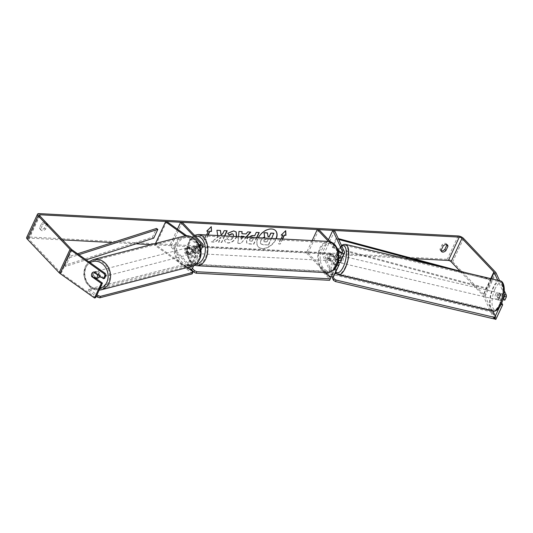 <?xml version="1.0" encoding="UTF-8"?>
<svg xmlns="http://www.w3.org/2000/svg" width="533" height="533" viewBox="0 0 533 533"><rect width="100%" height="100%" fill="white"/><g stroke="black" fill="none" stroke-linecap="round" stroke-linejoin="round"><path stroke-width="0.4" stroke-dasharray="2.67 2" d="M337.762 255.08L339.401 258.618A2.105 0.839 -155 0 1 339.434 259.031A2.105 0.839 -155 0 1 337.929 259.185A2.105 0.839 -155 0 1 335.93 258.059L331.866 253.775A3.511 2.292 -86.9 0 0 329.687 258.438L333.751 262.722A2.105 0.839 25 0 0 335.75 263.855A2.105 0.839 25 0 0 337.256 263.702A2.105 0.839 25 0 0 337.222 263.289L335.583 259.751A3.511 1.379 104.3 0 1 336.343 256.706A3.511 1.379 104.3 0 1 337.762 255.08L339.641 255.56L341.28 259.098A4.211 1.679 -155 0 1 341.34 259.924M338.362 262.169L337.462 260.231A3.511 1.379 104.3 0 1 338.222 257.186A3.511 1.379 104.3 0 1 339.641 255.56M338.388 260.244A4.211 1.679 -155 0 1 334.331 257.972L330.273 253.688A3.511 2.292 -86.9 0 0 328.095 258.358L332.152 262.642A4.211 1.679 25 0 0 336.969 265.081M338.155 251.483A4.211 1.679 -155 0 1 337.596 250.97L328.581 241.456M328.468 239.737L321.945 253.721L331.779 274.961A2.105 0.839 -155 0 1 331.812 275.374A2.105 0.839 -155 0 1 330.313 275.528A2.105 0.839 -155 0 1 328.308 274.395L308.007 252.982L306.408 252.895L325.05 272.556M334.704 230.856L323.824 254.201L333.658 275.441A4.211 1.679 -155 0 1 333.718 276.261M318.894 229.636L308.007 252.982M337.502 249.264L330.347 241.722M312.151 240.576L306.408 252.895M321.945 253.721L323.824 254.201M329.687 258.438L328.095 258.358M331.866 253.775L330.273 253.688M335.583 259.751L337.462 260.231M187.523 251.856A3.511 2.925 74.1 0 1 187.556 248.771A3.511 2.925 74.1 0 1 189.235 247.272A3.511 2.925 74.1 0 1 189.701 247.185L194.951 250.916A2.105 0.839 25 0 0 197.983 251.489A2.105 0.839 25 0 0 197.67 250.683L193.606 246.399A3.511 2.292 -86.9 0 0 191.434 251.07L195.491 255.354A2.105 0.839 -155 0 1 195.804 256.153A2.105 0.839 -155 0 1 192.779 255.587L187.523 251.856L186.403 252.176A3.511 2.925 74.1 0 1 186.437 249.091A3.511 2.925 74.1 0 1 188.116 247.592A3.511 2.925 74.1 0 1 188.582 247.505L193.832 251.236A4.211 1.679 25 0 0 199.895 252.376A4.211 1.679 25 0 0 199.262 250.77L195.205 246.486A3.511 2.292 -86.9 0 0 193.026 251.15L197.09 255.434A4.211 1.679 -155 0 1 197.716 257.046A4.211 1.679 -155 0 1 191.653 255.907L186.403 252.176M185.391 235.912L197.097 244.234A4.211 1.679 25 0 0 199.582 245.506M166.696 221.515L155.809 244.86L187.336 267.26A2.105 0.839 25 0 0 190.361 267.826A2.105 0.839 25 0 0 190.048 267.026L169.747 245.606L171.34 245.686L191.647 267.106A4.211 1.679 25 0 1 192.273 268.719M186.903 235.872L198.216 243.914A2.105 0.839 25 0 0 199.069 244.394M155.476 243.494L154.69 245.18L186.21 267.579A4.211 1.679 25 0 0 186.47 267.753M177.422 229.137L169.747 245.606M182.226 222.341L171.34 245.686M155.809 244.86L154.69 245.18M191.434 251.07L193.026 251.15M193.606 246.399L195.205 246.486M189.701 247.185L188.582 247.505M97.199 278.346A3.511 2.951 75.5 0 1 94.021 276.933A3.511 2.951 75.5 0 1 93.681 273.069A3.511 2.951 75.5 0 1 95.44 271.55A3.511 2.951 75.5 0 1 99.278 275.741M96.62 278.499A3.511 2.951 75.5 0 1 92.902 275.801L91.616 276.134A3.511 2.925 74.1 0 1 91.496 275.248M192.839 252.522A3.511 2.951 75.5 0 1 191.107 254.034L187.336 251.356A3.511 2.951 75.5 0 1 187.556 248.771A3.511 2.951 75.5 0 1 189.288 247.259L193.066 249.937A3.511 2.951 75.5 0 1 192.839 252.522M191.001 253.002A3.511 2.951 75.5 0 1 189.235 254.521A3.511 2.951 75.5 0 1 186.057 253.108A3.511 2.951 75.5 0 1 185.717 249.244A3.511 2.951 75.5 0 1 187.476 247.725A3.511 2.951 75.5 0 1 190.661 249.138A3.511 2.951 75.5 0 1 191.001 253.002M187.336 251.356L186.044 251.689A3.511 2.951 75.5 0 0 189.788 254.381L189.235 254.521M191.107 254.034L189.821 254.368A3.511 2.951 75.5 0 1 189.788 254.381M193.066 249.937L191.773 250.27A3.511 2.951 75.5 0 0 188.029 247.579A3.511 2.951 75.5 0 1 188.029 247.579L189.288 247.259M93.568 272.037L93.568 272.037A3.511 2.951 75.5 0 1 93.568 272.037L94.861 271.703A3.511 2.951 75.5 0 1 94.887 271.69A3.511 2.951 75.5 0 1 98.638 274.382L97.706 274.622M95.44 271.55L94.887 271.69L98.638 274.382M96.68 278.479L92.902 275.801M189.821 254.368L186.044 251.689M187.476 247.725L188.029 247.579L191.773 250.27M190.081 253.242A3.511 2.951 75.5 0 1 188.316 254.761A3.511 2.951 75.5 0 1 185.138 253.348A3.511 2.951 75.5 0 1 184.791 249.484A3.511 2.951 75.5 0 1 186.557 247.965A3.511 2.951 75.5 0 1 189.741 249.377A3.511 2.951 75.5 0 1 190.081 253.242M99.884 276.587A3.511 2.951 75.5 0 1 98.125 278.106A3.511 2.951 75.5 0 1 94.941 276.694A3.511 2.951 75.5 0 1 94.601 272.829A3.511 2.951 75.5 0 1 96.36 271.31A3.511 2.951 75.5 0 1 99.544 272.723A3.511 2.951 75.5 0 1 99.884 276.587M86.273 266.913A14.571 12.252 75.5 0 1 93.588 260.604A14.571 12.252 75.5 0 1 106.8 266.473A14.571 12.252 75.5 0 1 108.212 282.503A14.571 12.252 75.5 0 1 100.897 288.813A14.571 12.252 75.5 0 1 87.685 282.95A14.571 12.252 75.5 0 1 86.273 266.913M176.463 243.568A14.571 12.252 75.5 0 1 183.785 237.258A14.571 12.252 75.5 0 1 196.99 243.121A14.571 12.252 75.5 0 1 198.409 259.158A14.571 12.252 75.5 0 1 191.087 265.467A14.571 12.252 75.5 0 1 177.882 259.598A14.571 12.252 75.5 0 1 176.463 243.568M258.378 237.711A11.839 7.642 136.5 0 0 258.432 246.979A11.839 7.642 136.5 0 0 262.436 248.671A11.839 7.642 136.5 0 0 276.274 238.664M275.528 230.589A11.839 7.642 136.5 0 0 275.434 230.489A11.839 7.642 136.5 0 0 271.43 228.79A11.839 7.642 136.5 0 0 259.458 235.506A11.839 7.642 136.5 0 0 258.245 246.779A11.839 7.642 136.5 0 0 262.256 248.478A11.839 7.642 136.5 0 0 276.014 238.651M40.715 228.957A3.511 2.265 136.5 0 0 41.154 230.229A3.511 2.265 136.5 0 0 42.34 230.736A3.511 2.265 136.5 0 0 45.505 229.217L47.504 224.919A3.511 2.265 136.5 0 0 47.064 223.647A3.511 2.265 136.5 0 0 42.72 224.666L40.715 228.957L39.609 227.791A3.511 2.265 136.5 0 0 40.048 229.063A3.511 2.265 136.5 0 0 41.234 229.563A3.511 2.265 136.5 0 0 44.392 228.044L46.398 223.753A3.511 2.265 136.5 0 0 45.958 222.481A3.511 2.265 136.5 0 0 41.614 223.494L39.609 227.791M441.131 250.317L440.025 249.151L442.03 244.854A3.511 2.265 -43.5 0 1 446.374 243.841A3.511 2.265 -43.5 0 1 446.767 244.58M441.184 250.85A3.511 2.265 -43.5 0 1 440.465 250.423A3.511 2.265 -43.5 0 1 440.025 249.151M501.08 304.403L497.815 297.914A3.511 1.379 104.3 0 1 498.568 294.869A3.511 1.379 104.3 0 1 499.987 293.243L501.866 293.723L504.838 300.139M501.753 302.851L499.688 298.393A3.511 1.379 104.3 0 1 500.447 295.349A3.511 1.379 104.3 0 1 501.866 293.723M217.717 235.539L217.97 237.145L211.601 241.949L215.099 242.135L220.968 237.598L218.757 242.335L221.708 242.488L224.773 235.912M246.446 237.072L240.843 243.521L238.018 243.374L238.551 236.652M413.042 258.578L151.159 244.614M136.062 243.808L112.523 242.555M62.534 239.883L29.362 238.118A2.105 0.839 25 0 0 28.562 238.398A2.105 0.839 25 0 0 28.875 239.197L60.735 272.816A2.105 0.839 25 0 0 61.215 273.222L95.62 297.667M208.196 235.033L205.851 240.057L204.259 239.97L206.597 234.946M282.643 239.004L280.298 244.027L278.706 243.941L281.044 238.917M256.853 237.625L253.788 244.201L249.231 243.961L246.779 243.055L246.719 239.623L248.551 237.185M236.645 236.552L236.332 237.292C234.34 241.003 231.529 242.921 227.897 243.061L225.312 242.062L224.52 240.383L227.618 238.617L228.117 239.623L229.303 240.11C230.976 240.017 232.301 239.037 233.281 237.158L233.574 236.386M495.857 319.4L485.117 296.215A4.211 1.679 25 0 0 484.557 295.422L452.69 261.803A4.211 1.679 25 0 0 447.287 259.298L28.256 236.945A4.211 1.679 25 0 0 26.65 237.505M96.147 278.619L92.909 276.321A3.511 2.925 74.1 0 1 94.621 271.737A3.511 2.925 74.1 0 1 95.087 271.65L104.601 278.413M500.78 304.33L499.281 307.554M495.297 316.096L494.058 318.747M504.085 293.896L497.769 280.251M504.338 290.851L499.628 280.691M493.924 318.807L483.244 295.735A2.105 0.839 25 0 0 482.958 295.342L460.039 271.157M499.987 293.243L502.905 299.539M497.815 297.914L499.688 298.393M443.136 246.019L442.03 244.854M92.909 276.321L92.169 276.527M95.087 271.65L93.968 271.97M42.72 224.666L41.614 223.494M47.504 224.919L46.398 223.753M45.505 229.217L44.392 228.044M273.782 233.221L268.332 244.92L263.289 244.647L260.784 243.768L260.41 243.195L260.937 240.583L263.109 237.958M260.41 243.195L260.75 240.39L262.696 237.938M268.332 244.92L263.475 244.847L260.963 243.967L260.597 243.388M271.637 238.418L268.512 245.113M267.386 232.881L268.046 236.545M206.924 230.956L211.261 226.705M211.075 226.512L211.095 226.865M207.923 235.02L205.851 240.057M208.156 231.022L204.072 239.777L205.665 239.857M282.37 238.991L280.298 244.027M280.111 243.828L278.706 243.941M282.603 234.993L278.519 243.748M285.541 230.836L281.371 234.926M241.529 236.812L241.229 239.637L243.528 236.919M241.329 236.799L241.229 239.637M241.729 233.534L246.033 233.947M245.846 233.754L247.745 231.915M247.559 231.722L250.79 232.082M246.106 237.052L240.843 243.521M240.656 243.328L238.018 243.374M237.831 243.175L238.964 231.449M238.784 231.255L242.109 231.615M241.043 239.444L243.774 236.206M249.737 239.63L249.744 240.909L252.109 241.329L253.548 238.244L252.149 238.164L249.557 239.43L249.564 240.709L252.109 241.329M251.922 241.129L253.548 238.244M253.362 238.044L251.962 237.971L249.557 239.43M256.586 237.611L253.601 244.007L249.044 243.761L246.599 242.861L246.552 239.39C248.052 236.625 250.23 235.306 253.082 235.433L254.727 235.706M254.541 235.513L256.286 232.375M256.1 232.175L259.231 232.528M220.289 230.449L216.724 230.076L217.784 236.952L211.601 241.949M226.878 230.802L224.013 230.463L222.607 233.481L220.915 234.747M211.414 241.755L214.912 241.942L220.782 237.405L218.57 242.135L221.521 242.295L224.5 235.899M228.99 234.953L227.558 233.114L233.494 230.729L236.092 231.875M236.392 236.539L236.152 237.092C234.154 240.803 231.342 242.728 227.711 242.868L225.126 241.862L224.52 240.383M224.34 240.19L227.618 238.617M227.431 238.424L227.931 239.43L229.123 239.917C230.796 239.823 232.121 238.837 233.094 236.965L233.207 234.234M264.002 240.536L263.995 241.716L266.866 242.149L268.179 239.344L266.227 239.237L263.802 240.376L263.808 241.522L266.687 241.955L267.992 239.144L266.047 239.044L263.815 240.343M330.587 254.214A3.511 2.292 93.1 0 1 331.373 258.212A3.511 2.292 93.1 0 1 329.041 260.637A3.511 2.292 93.1 0 1 327.868 260.051A3.511 2.292 93.1 0 1 327.082 256.06A3.511 2.292 93.1 0 1 329.414 253.628A3.511 2.292 93.1 0 1 330.587 254.214M332.252 260.71L330.393 260.61A3.511 2.292 93.1 0 1 329.84 260.684A3.511 2.292 93.1 0 1 328.661 260.097A3.511 2.292 93.1 0 1 327.755 257.825L329.614 257.925A3.511 2.292 93.1 0 1 331.519 253.841L334.158 256.626A3.511 2.292 93.1 0 1 332.252 260.71L329.614 257.925M334.158 256.626L332.292 256.526A3.511 2.292 93.1 0 0 331.386 254.261A3.511 2.292 93.1 0 0 330.213 253.668A3.511 2.292 93.1 0 0 329.661 253.741L331.519 253.841M195.897 249.251A3.511 2.292 93.1 0 1 193.992 253.335L195.851 253.435A3.511 2.292 93.1 0 1 195.305 253.508A3.511 2.292 93.1 0 1 194.125 252.915A3.511 2.292 93.1 0 1 193.219 250.65L191.354 250.55A3.511 2.292 93.1 0 1 193.259 246.466L195.897 249.251L197.756 249.351A3.511 2.292 93.1 0 0 196.85 247.079A3.511 2.292 93.1 0 0 195.678 246.493L196.47 246.539A3.511 2.292 93.1 0 1 197.65 247.125A3.511 2.292 93.1 0 1 198.436 251.116A3.511 2.292 93.1 0 1 196.097 253.548A3.511 2.292 93.1 0 1 194.925 252.962A3.511 2.292 93.1 0 1 194.139 248.964A3.511 2.292 93.1 0 1 196.47 246.539M193.992 253.335L191.354 250.55M195.678 246.493A3.511 2.292 93.1 0 0 195.125 246.566L193.259 246.466M329.661 253.741L332.292 256.526M330.393 260.61L327.755 257.825M195.851 253.435L193.219 250.65M195.125 246.566L197.756 249.351M198.976 247.192A3.511 2.292 93.1 0 1 199.762 251.19A3.511 2.292 93.1 0 1 197.43 253.621A3.511 2.292 93.1 0 1 196.257 253.028A3.511 2.292 93.1 0 1 195.471 249.038A3.511 2.292 93.1 0 1 197.803 246.606A3.511 2.292 93.1 0 1 198.976 247.192M329.261 254.148A3.511 2.292 93.1 0 1 330.047 258.139A3.511 2.292 93.1 0 1 327.708 260.57A3.511 2.292 93.1 0 1 326.536 259.984A3.511 2.292 93.1 0 1 325.75 255.987A3.511 2.292 93.1 0 1 328.081 253.555A3.511 2.292 93.1 0 1 329.261 254.148M322.278 269.112A14.498 9.454 93.1 0 1 319.027 252.622A14.498 9.454 93.1 0 1 328.668 242.582A14.498 9.454 93.1 0 1 333.518 245.013A14.498 9.454 93.1 0 1 336.763 261.503A14.498 9.454 93.1 0 1 327.129 271.544A14.498 9.454 93.1 0 1 322.278 269.112M191.993 262.163A14.498 9.454 93.1 0 1 188.749 245.673A14.498 9.454 93.1 0 1 198.389 235.633A14.498 9.454 93.1 0 1 203.233 238.064A14.498 9.454 93.1 0 1 206.484 254.554A14.498 9.454 93.1 0 1 196.844 264.595A14.498 9.454 93.1 0 1 191.993 262.163M191.127 269.272L187.389 265.327L188.069 263.868L324.197 271.13L328.468 275.634M187.389 265.327L323.518 272.59L324.197 271.13M330.66 277.946L329.574 280.305M323.518 272.59L329.98 279.405M192.4 268.439L188.069 263.868M192.107 273.902L191.707 272.729L182.453 266.154L183.152 264.688L88.904 289.086L96.959 294.809M182.453 266.154L88.212 290.552L88.904 289.086M88.212 290.552L96.273 296.281M189.255 269.025L183.152 264.688M191.707 272.729L192.406 271.264M497.262 294.596A3.511 1.346 103.3 0 1 498.895 292.963A3.511 1.346 103.3 0 1 498.915 298.16A3.511 1.346 103.3 0 1 497.282 299.793A3.511 1.346 103.3 0 1 497.262 294.596M502.746 296.341A3.511 1.346 103.3 0 1 502.066 298.9A3.511 1.346 103.3 0 1 500.92 300.445L499.747 297.9A3.511 1.346 103.3 0 1 500.42 295.342A3.511 1.346 103.3 0 1 501.566 293.796L502.746 296.341L500.534 295.822A3.511 1.346 103.3 0 0 499.841 293.183A3.511 1.346 103.3 0 0 499.354 293.277L501.566 293.796M335.67 259.265A3.511 1.346 103.3 0 1 336.343 256.706A3.511 1.346 103.3 0 1 337.489 255.16L338.668 257.706A3.511 1.346 103.3 0 1 337.995 260.264A3.511 1.346 103.3 0 1 336.849 261.81L335.67 259.265L337.875 259.784A3.511 1.346 103.3 0 0 338.462 262.383M339.521 262.649A3.511 1.346 103.3 0 1 339.501 257.446A3.511 1.346 103.3 0 1 341.127 255.813A3.511 1.346 103.3 0 1 341.733 259.091M338.668 257.706L340.873 258.225A3.511 1.346 103.3 0 0 340.181 255.587A3.511 1.346 103.3 0 0 339.701 255.68L337.489 255.16M337.995 262.083L336.849 261.81M499.747 297.9L497.536 297.381A3.511 1.346 103.3 0 0 498.228 300.019A3.511 1.346 103.3 0 0 498.715 299.926L500.92 300.445M499.354 293.277L500.534 295.822M498.715 299.926L497.536 297.381M339.055 262.329L337.875 259.784M339.701 255.68L340.873 258.225M341.073 257.819A3.511 1.346 103.3 0 1 342.706 256.18A3.511 1.346 103.3 0 1 342.726 261.383A3.511 1.346 103.3 0 1 341.093 263.016A3.511 1.346 103.3 0 1 341.073 257.819M495.683 294.223A3.511 1.346 103.3 0 1 497.316 292.59A3.511 1.346 103.3 0 1 497.336 297.787A3.511 1.346 103.3 0 1 495.703 299.426A3.511 1.346 103.3 0 1 495.683 294.223M499.934 303.397A14.571 5.597 103.3 0 1 493.172 310.193A14.571 5.597 103.3 0 1 493.085 288.613A14.571 5.597 103.3 0 1 499.847 281.824A14.571 5.597 103.3 0 1 499.934 303.397M345.324 266.993A14.571 5.597 103.3 0 1 338.562 273.782A14.571 5.597 103.3 0 1 338.475 252.209A14.571 5.597 103.3 0 1 345.244 245.42A14.571 5.597 103.3 0 1 345.324 266.993M331.832 276.794L330.56 274.055L331.213 272.583L335.017 273.482M336.516 273.835L492.759 310.626L493.045 311.239M330.56 274.055L492.112 312.091L492.759 310.626M492.112 312.091L494.997 318.328M333.125 276.72L331.213 272.583M466.648 272.923L490.44 279.292L486.363 288.047L332.159 246.792L336.243 238.038L338.288 238.584M338.695 239.47L336.616 238.917L332.539 247.672L332.159 246.792M336.616 238.917L336.243 238.038M490.44 279.292L490.82 280.171L486.736 288.926L332.539 247.672M490.82 280.171L442.297 267.186M486.363 288.047L486.736 288.926M77.571 253.768L68.224 256.766L64.14 265.521L152.391 237.205L156.475 228.45M153.737 238.131L152.391 237.205M68.224 256.766L69.57 257.699L65.486 266.453L86.113 259.837M69.57 257.699L78.897 254.707M64.14 265.521L65.486 266.453M344.545 252.096L341.28 259.098M337.596 250.97L334.331 257.972M337.222 263.289L331.779 274.961M333.751 262.722L328.308 274.395M339.195 251.05L335.93 258.059M332.152 262.642L327.475 272.676M339.101 263.768L333.658 275.441M342.366 252.269L339.401 258.618M202.533 243.761L199.262 250.77M197.097 244.234L193.832 251.236M192.779 255.587L187.336 267.26M195.491 255.354L190.048 267.026M200.428 244.76L197.67 250.683M197.09 255.434L191.647 267.106M191.653 255.907L186.21 267.579M198.216 243.914L194.951 250.916M93.328 259.584A15.624 13.132 -104.5 0 0 85.48 266.353A15.624 13.132 -104.5 0 0 86.999 283.543A15.624 13.132 -104.5 0 0 101.157 289.839M99.977 288.326A13.871 11.659 75.5 0 1 87.285 282.883A13.871 11.659 75.5 0 1 85.88 267.526A13.871 11.659 75.5 0 1 90.124 262.682M191.354 266.487A15.624 13.132 75.5 0 1 177.189 260.197A15.624 13.132 75.5 0 1 175.67 243.001A15.624 13.132 75.5 0 1 183.525 236.232M177.915 243.701A13.871 11.659 -104.5 0 0 182.839 262.689A13.871 11.659 -104.5 0 0 198.802 258.545A13.871 11.659 -104.5 0 0 193.872 239.557A13.871 11.659 -104.5 0 0 177.915 243.701M39.748 215.845L29.362 238.118M39.142 213.6L28.256 236.945M458.167 235.952L447.287 259.298M72.102 249.877L61.215 273.222M71.622 249.471L60.735 272.816M39.762 215.852L28.875 239.197M490.766 278.599L482.958 295.342M491.186 278.699L483.244 295.735M496.003 272.869L485.117 296.215M495.443 272.077L484.557 295.422M463.577 238.458L452.69 261.803M328.728 241.462A15.624 10.187 -86.9 0 0 318.341 252.276A15.624 10.187 -86.9 0 0 321.845 270.051A15.624 10.187 -86.9 0 0 327.069 272.663M334.604 245.606A13.871 9.041 93.1 0 1 336.516 264.828A13.871 9.041 93.1 0 1 323.851 268.659A13.871 9.041 93.1 0 1 321.939 249.444A13.871 9.041 93.1 0 1 334.604 245.606M196.784 265.714A15.624 10.187 93.1 0 1 191.56 263.102A15.624 10.187 93.1 0 1 188.062 245.327A15.624 10.187 93.1 0 1 198.449 234.513M195.471 236.312A13.871 9.041 -86.9 0 0 187.563 246.939A13.871 9.041 -86.9 0 0 190.914 261.57A13.871 9.041 -86.9 0 0 196.217 263.888M500.094 280.798A15.624 6.003 -76.7 0 0 492.838 288.08A15.624 6.003 -76.7 0 0 492.932 311.212M494.831 289.339A13.871 5.33 103.3 0 1 503.225 284.795A13.871 5.33 103.3 0 1 501.346 303.417A13.871 5.33 103.3 0 1 492.952 307.961A13.871 5.33 103.3 0 1 494.831 289.339M338.322 274.808A15.624 6.003 103.3 0 1 338.228 251.676A15.624 6.003 103.3 0 1 345.484 244.394M341.733 246.019A13.871 5.33 -76.7 0 0 337.063 252.196A13.871 5.33 -76.7 0 0 335.797 271.817M337.256 263.702L331.812 275.374M342.699 252.029L339.434 259.031M200.861 250.297L199.895 252.376M195.804 256.153L190.361 267.826M197.716 257.046L193.739 265.581M201.247 244.48L197.983 251.489M189.235 247.272L188.116 247.592M99.118 290.172L91.783 288.4L86.119 282.617L83.708 274.568L85.213 266.533L88.904 261.816M188.316 254.761L98.125 278.106M183.785 237.258L93.588 260.604M191.087 265.467L100.897 288.813M186.557 247.965L96.36 271.31M41.154 230.229L40.048 229.063M441.571 251.589L440.465 250.423M39.442 215.052L28.562 238.398M447.487 245.007L446.374 243.841M94.621 271.737L93.502 272.05M47.064 223.647L45.958 222.481M194.412 265.207L190.967 262.849L188.595 259.305L187.276 255.327L186.836 249.571L187.389 245.626L189.621 240.017L192.047 237.018L194.525 235.32M329.041 260.637L329.84 260.684M195.305 253.508L196.097 253.548M329.414 253.628L330.213 253.668M197.43 253.621L327.708 260.57M198.389 235.633L328.668 242.582M196.844 264.595L327.129 271.544M197.803 246.606L328.081 253.555M341.48 245.486L337.036 251.849L335.004 257.979L334.164 263.215L334.138 267.519L335.47 272.51M498.895 292.963L499.841 293.183M340.181 255.587L341.127 255.813M497.282 299.793L498.228 300.019M342.706 256.18L497.316 292.59M338.562 273.782L493.172 310.193M345.244 245.42L499.847 281.824M341.093 263.016L495.703 299.426"/><path stroke-width="0.8" d="M337.502 249.264L339.195 251.05A2.105 0.839 -155 0 0 341.193 252.182A2.105 0.839 -155 0 0 342.699 252.029A2.105 0.839 -155 0 0 342.666 251.616L332.832 230.376L334.704 230.856L344.545 252.096A4.211 1.679 -155 0 1 344.604 252.915L341.34 259.924A4.211 1.679 -155 0 1 338.388 260.244M344.604 252.915A4.211 1.679 -155 0 1 342.013 253.335A4.211 1.679 -155 0 1 338.155 251.483M336.969 265.081A4.211 1.679 25 0 0 339.161 264.588L333.718 276.261A4.211 1.679 -155 0 1 330.72 276.574A4.211 1.679 -155 0 1 326.709 274.315L325.05 272.556M330.347 241.722L318.894 229.636L317.295 229.55L312.151 240.576M328.581 241.456L317.295 229.55M339.161 264.588A4.211 1.679 25 0 0 339.101 263.768L338.362 262.169M332.832 230.376L328.468 239.737M199.582 245.506A4.211 1.679 25 0 0 203.16 245.373A4.211 1.679 25 0 0 202.533 243.761L182.226 222.341L180.634 222.261L177.422 229.137M199.069 244.394A2.105 0.839 25 0 0 201.247 244.48A2.105 0.839 25 0 0 200.934 243.681L180.634 222.261M185.391 235.912L165.576 221.835L166.696 221.515L186.903 235.872M186.47 267.753A4.211 1.679 25 0 0 192.273 268.719L193.739 265.581M165.576 221.835L155.476 243.494M99.278 275.741A3.511 2.951 75.5 0 1 98.965 276.827A3.511 2.951 75.5 0 1 97.199 278.346L96.653 278.493A3.511 2.951 75.5 0 1 96.62 278.499M97.126 277.3A3.511 2.951 75.5 0 1 95.394 278.819L91.616 276.134A3.511 2.951 75.5 0 1 91.836 273.549A3.511 2.951 75.5 0 1 93.561 272.037L97.346 274.715A3.511 2.951 75.5 0 1 97.126 277.3M96.653 278.493A3.511 2.951 75.5 0 0 96.68 278.479L95.394 278.819M97.346 274.715L97.706 274.622M276.274 238.664A11.839 7.642 136.5 0 0 275.621 230.682A11.839 7.642 136.5 0 0 271.617 228.99A11.839 7.642 136.5 0 0 258.378 237.711M276.014 238.651A11.839 7.642 136.5 0 0 275.528 230.589M446.767 244.58A3.511 2.265 -43.5 0 1 446.814 245.107L444.815 249.404A3.511 2.265 -43.5 0 1 441.65 250.923A3.511 2.265 -43.5 0 1 441.184 250.85M442.756 252.089A3.511 2.265 -43.5 0 1 441.571 251.589A3.511 2.265 -43.5 0 1 441.131 250.317L443.136 246.019A3.511 2.265 -43.5 0 1 447.487 245.007A3.511 2.265 -43.5 0 1 447.92 246.279L445.921 250.57A3.511 2.265 -43.5 0 1 442.756 252.089M224.773 235.912L227.151 230.816L224.2 230.662L222.794 233.681L221.102 234.94L220.449 230.463L216.911 230.269L217.717 235.539M238.551 236.652L238.964 231.449L242.109 231.615L241.909 233.727L246.033 233.947L247.745 231.915L250.79 232.082L246.446 237.072M460.039 271.157L451.091 261.723A2.105 0.839 25 0 0 448.393 260.464L413.042 258.578M151.159 244.614L136.062 243.808M112.523 242.555L62.534 239.883M497.769 280.251L494.131 272.39A2.105 0.839 25 0 0 493.844 271.997L461.978 238.378A2.105 0.839 25 0 0 459.279 237.118L40.248 214.772A2.105 0.839 25 0 0 39.442 215.052A2.105 0.839 25 0 0 39.762 215.852L71.622 249.471A2.105 0.839 25 0 0 72.102 249.877L105.188 273.382L106.114 275.168L104.601 278.413L103.482 278.732L93.968 271.97A3.511 2.925 74.1 0 0 93.502 272.05A3.511 2.925 74.1 0 0 91.496 275.248M206.924 230.956L208.336 231.215L206.744 231.129L211.261 226.705L211.528 231.382L209.935 231.302L208.196 235.033M208.336 231.215L206.597 234.946M282.37 238.991L284.196 235.073L285.974 235.353L285.708 230.676L281.191 235.1L282.783 235.186L281.044 238.917M284.382 235.273L282.643 239.004M248.551 237.185L253.268 235.626L254.727 235.706L256.286 232.375L259.231 232.528L256.853 237.625M233.574 236.386L233.301 234.327L232.215 233.874L229.15 235.16L227.744 233.307L233.681 230.929L236.186 231.968L236.645 236.552M499.628 280.691L496.003 272.869A4.211 1.679 25 0 0 495.443 272.077L463.577 238.458A4.211 1.679 25 0 0 458.167 235.952L39.142 213.6A4.211 1.679 25 0 0 37.537 214.159A4.211 1.679 25 0 0 38.163 215.772L70.03 249.391A4.211 1.679 25 0 0 70.982 250.197L104.068 273.702L105.188 273.382M37.537 214.159L26.65 237.505A4.211 1.679 25 0 0 27.276 239.117L59.143 272.736A4.211 1.679 25 0 0 60.096 273.542L94.501 297.987L95.62 297.667L102.429 283.076L101.303 283.396L91.789 276.64A3.511 2.925 74.1 0 1 91.623 276.141M106.114 275.168L104.994 275.488L103.482 278.732M104.994 275.488L104.068 273.702M101.303 283.396L94.501 297.987M102.429 283.076L96.147 278.619M501.08 304.403L502.659 304.809L495.857 319.4L493.924 318.807M499.281 307.554L495.297 316.096M504.451 294.682L506.33 295.162L506.35 296.894L504.471 296.415L504.085 293.896M506.33 295.162L504.338 290.851M504.471 296.415L502.959 299.659L504.838 300.139L506.35 296.894M502.659 304.809L501.753 302.851M447.92 246.279L446.814 245.107M445.921 250.57L444.815 249.404M92.169 276.527L91.789 276.64M268.046 236.545L269.178 236.605L270.831 233.061L273.782 233.221L271.637 238.418M270.831 233.061L273.969 233.414M269.178 236.605L271.017 233.261M262.696 237.938L264.621 236.912L263.982 232.701L267.386 232.881L268.066 236.732L269.365 236.799M267.573 233.074L263.982 232.701M264.621 236.912L264.161 232.894M263.109 237.958L264.801 237.105M211.095 226.865L211.528 231.382M211.348 231.189L209.935 231.302M209.749 231.102L207.923 235.02M281.371 234.926L282.783 235.186M284.196 235.073L285.795 235.16L285.541 230.836M241.589 236.272L243.961 236.399L241.589 236.272L241.529 236.812M241.402 236.079L241.329 236.799M250.45 232.062L246.106 237.052M241.902 231.602L241.909 233.727M243.528 236.919L243.961 236.399M258.965 232.515L256.586 237.611M221.102 234.94L220.289 230.449M224.5 235.899L226.878 230.802M236.092 231.875L236.392 236.539M233.207 234.234L232.028 233.681L228.97 234.966M328.468 275.634L330.66 277.946L330.253 278.846L196.777 271.73L196.097 273.189L193.845 272.143L191.127 269.272M330.253 278.846L329.574 280.305L196.097 273.189M193.845 272.143L194.525 270.684L192.4 268.439M194.525 270.684L196.777 271.73M96.959 294.809L98.159 295.662L97.459 297.121L99.704 297.827L100.404 296.361L192.806 272.443L192.107 273.902L99.704 297.827M96.273 296.281L97.459 297.121M192.806 272.443L192.406 271.264L189.255 269.025M100.404 296.361L98.159 295.662M341.733 259.091A3.511 1.346 103.3 0 1 341.147 261.01A3.511 1.346 103.3 0 1 339.521 262.649L338.575 262.423A3.511 1.346 103.3 0 1 338.462 262.383M338.575 262.423A3.511 1.346 103.3 0 0 339.055 262.329L337.995 262.083M335.017 273.482L336.516 273.835M493.045 311.239L495.65 316.862L494.997 318.328L493.831 318.847L335.437 281.551L333.445 280.285L331.832 276.794M493.831 318.847L494.484 317.382L336.09 280.085L335.437 281.551M333.445 280.285L334.098 278.819L333.125 276.72M334.098 278.819L336.09 280.085M494.484 317.382L495.65 316.862M466.648 272.923L338.288 238.584M442.297 267.186L338.695 239.47M77.571 253.768L156.475 228.45L157.821 229.377L153.737 238.131L86.113 259.837M78.897 254.707L157.821 229.377M327.475 272.676L326.709 274.315M342.666 251.616L342.366 252.269M200.934 243.681L200.428 244.76M93.328 259.584L183.525 236.232A15.624 13.132 75.5 0 1 197.683 242.528A15.624 13.132 75.5 0 1 199.202 259.718A15.624 13.132 75.5 0 1 191.354 266.487L101.157 289.839A15.624 13.132 -104.5 0 0 109.005 283.07A15.624 13.132 -104.5 0 0 107.486 265.874A15.624 13.132 -104.5 0 0 93.328 259.584L88.904 261.816M90.124 262.682A13.871 11.659 75.5 0 1 104.388 265.74A13.871 11.659 75.5 0 1 106.767 282.37A13.871 11.659 75.5 0 1 99.977 288.326M459.279 237.118L448.393 260.464M40.248 214.772L39.748 215.845M70.982 250.197L60.096 273.542M461.978 238.378L451.091 261.723M493.844 271.997L490.766 278.599M494.131 272.39L491.186 278.699M38.163 215.772L27.276 239.117M70.03 249.391L59.143 272.736M327.069 272.663A15.624 10.187 -86.9 0 0 337.456 261.85A15.624 10.187 -86.9 0 0 333.951 244.074A15.624 10.187 -86.9 0 0 328.728 241.462L334.544 244.327C341.553 251.803 340.021 271.903 327.069 272.663L196.784 265.714L194.412 265.207M328.728 241.462L198.449 234.513A15.624 10.187 93.1 0 1 203.673 237.125A15.624 10.187 93.1 0 1 207.17 254.901A15.624 10.187 93.1 0 1 196.784 265.714M196.217 263.888A13.871 9.041 -86.9 0 0 204.879 253.801A13.871 9.041 -86.9 0 0 201.661 238.518A13.871 9.041 -86.9 0 0 195.471 236.312M500.181 303.93A15.624 6.003 -76.7 0 0 500.094 280.798C505.317 281.411 505.617 294.769 501.373 303.757C498.961 309.133 496.15 311.618 492.932 311.212A15.624 6.003 -76.7 0 0 500.181 303.93M341.48 245.486L343.299 244.5L345.484 244.394A15.624 6.003 103.3 0 1 345.571 267.526A15.624 6.003 103.3 0 1 338.322 274.808L492.932 311.212M335.797 271.817A13.871 5.33 -76.7 0 0 343.585 266.267A13.871 5.33 -76.7 0 0 346.323 251.29A13.871 5.33 -76.7 0 0 341.733 246.019M203.16 245.373L200.861 250.297M101.157 289.839L99.118 290.172M191.354 266.487C194.978 265.467 197.683 263.149 199.462 259.538C205.285 248.784 194.612 232.754 183.525 236.232M198.449 234.513L194.525 235.32M345.484 244.394L500.094 280.798M335.47 272.51L336.43 273.749L338.322 274.808"/></g></svg>
